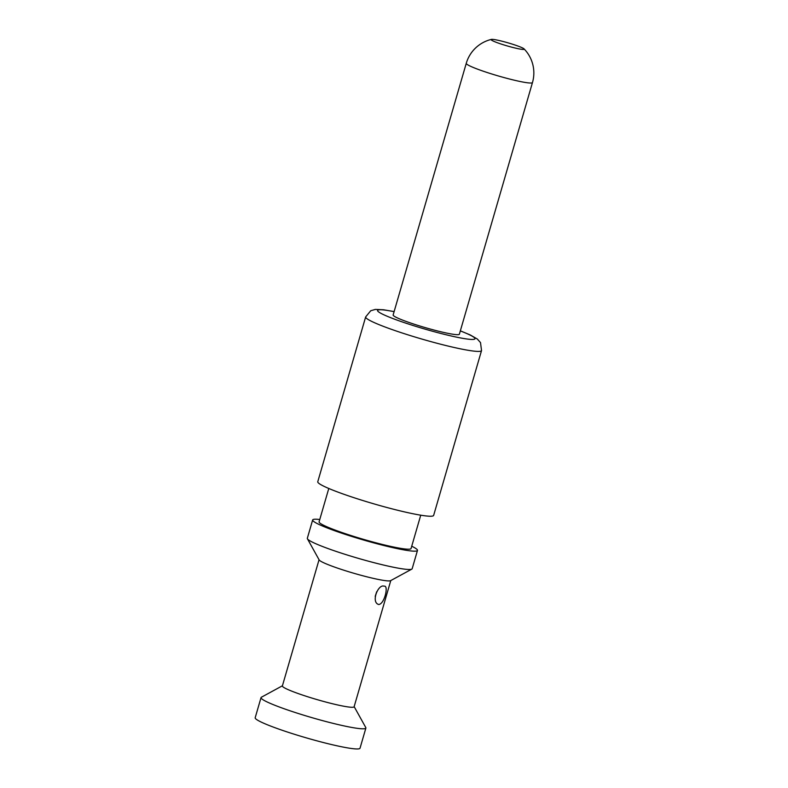 <?xml version="1.0" encoding="UTF-8"?>
<svg xmlns="http://www.w3.org/2000/svg" width="788" height="788" viewBox="0 0 788 788"><rect width="100%" height="100%" fill="white"/><g stroke="black" fill="none" stroke-linecap="round" stroke-linejoin="round"><path stroke-width="1.18" d="M375.206 596.339L376.694 591.768M378.733 604.495C370.764 602.475 378.102 583.878 384.061 586.183C388.986 584.893 384.514 604.179 378.733 604.495L378.122 604.337M319.051 559.726L282.38 685.934A37.351 3.457 16.2 0 0 299.676 694.08A37.351 3.457 16.2 0 0 354.108 706.777L390.779 580.569M417.482 550.428A54.589 5.053 16.2 0 1 337.924 531.88A54.589 5.053 -163.8 0 1 312.649 519.972L307.33 538.283A54.589 5.053 16.2 0 0 307.428 538.795L319.16 559.923A37.351 3.457 16.2 0 0 336.387 567.724A37.351 3.457 16.2 0 0 390.582 580.677L411.809 569.123A54.589 5.053 16.2 0 0 412.163 568.739L417.482 550.428A54.589 5.053 16.2 0 0 411.72 546.222M307.428 538.795A54.589 5.053 16.2 0 0 332.595 550.191A54.589 5.053 16.2 0 0 411.809 569.123M282.429 685.777L261.399 697.222A54.589 5.053 16.2 0 0 261.035 697.607A54.589 5.053 16.2 0 0 286.31 709.515A54.589 5.053 16.2 0 0 365.878 728.063A54.589 5.053 16.2 0 0 365.78 727.551L354.157 706.619M365.878 728.063L360.027 748.206A54.589 5.053 16.2 0 1 280.459 729.668A54.589 5.053 -163.8 0 1 255.184 717.75L261.035 697.607M312.649 519.972A54.589 5.053 -163.8 0 1 319.761 519.509M328.783 488.471L319.091 521.833A47.881 4.433 16.2 0 0 341.253 532.284A47.881 4.433 16.2 0 0 411.05 548.556L420.743 515.185M365.662 316.914L317.771 481.734A60.331 5.575 -163.8 0 0 345.705 494.903A60.331 5.575 16.2 0 0 433.646 515.401L481.527 350.581A60.331 5.575 -163.8 0 1 393.586 330.083A60.331 5.575 -163.8 0 1 365.662 316.914L370.734 310.748L375.393 309.408L383.628 309.782L394.128 311.595M466.26 63.326L393.143 314.973A34.475 3.191 -163.8 0 0 409.11 322.499A34.475 3.191 16.2 0 0 459.365 334.211L532.471 82.563A34.475 34.475 0 0 0 524.069 48.895A17.238 1.596 16.2 0 0 516.229 45.438A17.238 1.596 -163.8 0 0 491.397 39.4A34.475 34.475 0 0 0 466.26 63.326A34.475 3.191 -163.8 0 0 482.217 70.841A34.475 3.191 16.2 0 0 532.471 82.563M491.397 39.4A17.238 1.596 -163.8 0 0 499.09 43.35A17.238 1.596 16.2 0 0 516.741 48.393A17.238 1.596 16.2 0 0 524.069 48.895M460.32 330.901A50.757 4.698 -163.8 0 1 464.802 338.682A50.757 4.698 -163.8 0 1 401.013 321.504A50.757 4.698 -163.8 0 1 394.108 311.664M460.34 330.832L470.239 334.949L477.341 339.037L480.513 342.593L481.527 350.581"/></g></svg>
